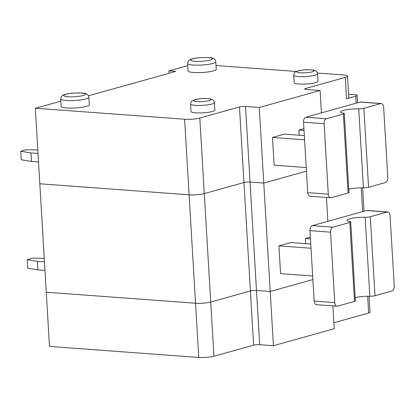 <?xml version="1.0" encoding="UTF-8"?>
<svg xmlns="http://www.w3.org/2000/svg" width="415" height="415" viewBox="0 0 415 415"><rect width="100%" height="100%" fill="white"/><g stroke="black" fill="none" stroke-linecap="round" stroke-linejoin="round"><path stroke-width="0.62" d="M369.065 296.227L370.019 312.277A6.51 1.11 176.6 0 1 368.665 313.04L333.899 322.751M60.834 101.224L35.332 108.211L184.608 119.25A10.852 1.847 176.6 0 0 199.802 118.042L239.471 106.961L243.958 182.522L204.289 193.603L210.732 302.037L250.401 290.957A4.342 0.737 176.6 0 1 256.475 290.474L270.207 291.486L273.428 345.705L334.251 328.716L332.897 305.897M273.428 345.705L259.697 344.689A4.342 0.737 176.6 0 0 253.622 345.176L213.953 356.252A10.852 1.847 176.6 0 1 198.759 357.465L49.484 346.426L46.262 292.212L195.538 303.251L46.262 292.212L39.819 183.778L189.1 194.817L198.759 357.465M213.953 356.252L210.732 302.037A10.852 1.847 176.6 0 1 195.538 303.251A10.852 1.847 176.6 0 0 210.732 302.037L250.401 290.957A4.342 0.737 176.6 0 1 256.475 290.474L270.207 291.486L312.874 279.57L270.207 291.486L263.764 183.051L250.038 182.035L259.697 344.689M314.155 301.093L334.744 302.613L330.558 232.172A4.342 2.646 -85.8 0 1 332.949 227.166L349.814 222.456A4.342 0.737 -3.4 0 0 350.717 221.942A4.342 0.737 -3.4 0 0 349.804 221.548A13.021 2.215 -3.4 0 1 347.059 220.365A13.021 2.215 -3.4 0 1 365.169 217.258A4.342 0.737 -3.4 0 0 370.299 216.734L387.169 212.024A4.342 2.646 94.2 0 1 387.74 211.966L367.151 210.441A4.342 2.646 94.2 0 0 366.575 210.498L312.36 225.646A4.342 2.646 -85.8 0 0 309.969 230.652L314.155 301.093A4.342 2.646 94.2 0 0 316.479 304.683L337.068 306.203A4.342 2.646 94.2 0 0 337.644 306.146L354.509 301.435A4.342 0.737 -3.4 0 0 355.406 300.922L350.717 221.942M334.744 302.613A4.342 2.646 94.2 0 0 337.068 306.203M355.214 297.617A13.021 2.215 -3.4 0 1 369.858 296.237A4.342 0.737 -3.4 0 0 374.994 295.713L391.859 291.003A4.342 2.646 94.2 0 0 394.25 285.992L390.064 215.556A4.342 2.646 94.2 0 0 387.74 211.966M312.661 275.991L280.571 273.62L278.921 245.872L311.017 248.243M44.249 258.343L32.484 258.182L27.193 259.66L27.701 268.199L37.864 269.885L44.965 270.409M199.802 118.042L204.289 193.603A10.852 1.847 176.6 0 1 189.1 194.817A10.852 1.847 176.6 0 0 204.289 193.603L243.958 182.522A4.342 0.737 176.6 0 1 250.038 182.035L263.764 183.051L306.436 171.136L263.764 183.051L259.271 107.49L320.1 90.501L306.374 89.484A4.342 0.737 -3.4 0 1 304.688 89.002A4.342 0.737 -3.4 0 1 305.585 88.494L345.259 77.413L346.525 98.76L355.785 96.171L356.2 103.164M278.921 245.872L290.822 242.547L310.762 244.02M27.193 259.66L37.355 261.346L44.462 261.87M37.355 261.346L37.864 269.885M326.455 197.462L327.871 221.309M310.353 237.09L305.367 238.485L310.456 238.858M305.673 243.647L305.367 238.485M88.457 95.803L175.753 71.416L168.889 70.913L169.03 73.294M253.622 345.176L243.958 182.522A4.342 0.737 176.6 0 1 250.038 182.035L245.545 106.473L259.271 107.49M35.332 108.211L39.819 183.778L189.1 194.817L184.608 119.25M346.525 98.76A10.852 1.847 176.6 0 0 348.776 97.478L347.511 76.137A10.852 1.847 176.6 0 0 343.288 74.933L317.413 73.019M296.279 71.458L216.023 65.523M37.806 149.908L26.041 149.748L20.75 151.226L30.912 152.912L31.421 161.451L38.528 161.975M20.75 151.226L21.258 159.765L31.421 161.451M187.772 65.637L168.889 70.913M306.223 167.556L274.128 165.186L272.479 137.438L304.574 139.808M348.584 94.241L354.602 94.682A6.51 1.11 176.6 0 1 357.133 95.409A6.51 1.11 176.6 0 1 355.785 96.171M190.584 104.035L191.025 111.505A11.936 2.034 -3.4 0 0 195.667 112.828A11.936 2.034 -3.4 0 0 208.252 112.315A11.936 2.034 -3.4 0 0 214.856 110.089L214.41 102.619C214.01 100.803 213.186 99.714 211.93 99.361L210.156 98.863C204.818 98.267 199.828 98.505 195.19 99.569C190.542 101.473 191.637 100.534 190.584 104.035A11.936 2.034 -3.4 0 0 195.226 105.358A11.936 2.034 -3.4 0 0 207.811 104.839A11.936 2.034 -3.4 0 0 214.41 102.619M293.727 75.229L294.173 82.699A11.936 2.034 -3.4 0 0 298.81 84.022A11.936 2.034 -3.4 0 0 311.395 83.503A11.936 2.034 -3.4 0 0 317.999 81.283L317.553 73.813C317.153 71.992 316.329 70.908 315.073 70.555L313.299 70.052C307.961 69.461 302.976 69.694 298.333 70.763C293.685 72.661 294.785 71.728 293.727 75.229A11.936 2.034 -3.4 0 0 298.369 76.552A11.936 2.034 -3.4 0 0 310.954 76.033A11.936 2.034 -3.4 0 0 317.553 73.813M348.771 189.178A13.021 2.215 -3.4 0 1 363.416 187.803A4.342 0.737 -3.4 0 0 368.551 187.279L385.416 182.569A4.342 2.646 94.2 0 0 387.807 177.558L383.621 107.117A4.342 2.646 94.2 0 0 381.297 103.532A4.342 2.646 94.2 0 0 380.726 103.589L363.862 108.299A4.342 0.737 -3.4 0 1 358.726 108.823A13.021 2.215 -3.4 0 0 340.622 111.931A13.021 2.215 -3.4 0 0 343.361 113.113A4.342 0.737 -3.4 0 1 344.274 113.508L348.968 192.487A4.342 0.737 -3.4 0 1 348.066 193.001L343.371 114.021A4.342 0.737 -3.4 0 0 344.274 113.508M299.231 135.212L298.925 130.051L304.013 130.424M307.712 192.659L328.301 194.179L324.115 123.737L303.526 122.218L307.712 192.659A4.342 2.646 94.2 0 0 310.036 196.248L330.625 197.768A4.342 2.646 94.2 0 0 331.201 197.711L348.066 193.001M60.699 98.926L61.14 106.396A14.105 2.402 -3.4 0 0 66.628 107.957A14.105 2.402 -3.4 0 0 81.501 107.35A14.105 2.402 -3.4 0 0 89.303 104.72L88.857 97.25C88.53 95.434 87.607 94.293 86.097 93.816C85.63 93.152 81.786 92.877 74.555 92.991C66.576 93.562 63.723 94.724 63.158 95.123C61.851 95.6 61.026 96.866 60.699 98.926A14.105 2.402 -3.4 0 0 66.182 100.487A14.105 2.402 -3.4 0 0 81.055 99.875A14.105 2.402 -3.4 0 0 88.857 97.25M347.511 76.137A10.852 1.847 176.6 0 1 345.259 77.413M328.301 194.179A4.342 2.646 94.2 0 0 330.625 197.768M239.471 106.961A4.342 0.737 176.6 0 1 245.545 106.473M272.479 137.438L284.379 134.112L304.32 135.586M303.91 128.655L298.925 130.051M381.297 103.532L360.708 102.007A4.342 2.646 94.2 0 0 360.137 102.064L305.917 117.206A4.342 2.646 -85.8 0 0 303.526 122.218M187.642 63.469L188.088 70.939A14.105 2.402 -3.4 0 0 193.572 72.501A14.105 2.402 -3.4 0 0 208.444 71.894A14.105 2.402 -3.4 0 0 216.246 69.264L215.805 61.794C215.473 59.978 214.555 58.837 213.045 58.365C212.579 57.695 208.729 57.42 201.498 57.535C193.525 58.11 190.672 59.267 190.101 59.667C188.794 60.144 187.974 61.41 187.642 63.469A14.105 2.402 -3.4 0 0 193.125 65.031A14.105 2.402 -3.4 0 0 208.003 64.424A14.105 2.402 -3.4 0 0 215.805 61.794M30.912 152.912L38.019 153.436M324.115 123.737A4.342 2.646 -85.8 0 1 326.506 118.732L343.371 114.021M321.428 112.875L320.1 90.501M367.669 296.243L368.665 313.04M354.509 301.435L349.814 222.456M361.226 187.808L362.643 211.598M374.994 295.713L370.299 216.734M366.575 210.498L387.169 212.024M330.558 232.172L309.969 230.652M369.858 296.237L365.169 217.258M332.949 227.166L312.36 225.646M197.016 101.602A8.679 1.478 -3.4 0 0 210.893 99.828A8.679 1.478 -3.4 0 0 199.008 98.946A8.679 1.478 -3.4 0 0 197.016 101.602M67.977 96.731A10.852 1.847 -3.4 0 0 85.324 94.511A10.852 1.847 -3.4 0 0 70.462 93.411A10.852 1.847 -3.4 0 0 67.977 96.731M363.416 187.803L358.726 108.823M368.551 187.279L363.862 108.299M300.159 72.796A8.679 1.478 -3.4 0 0 314.041 71.017A8.679 1.478 -3.4 0 0 302.151 70.14A8.679 1.478 -3.4 0 0 300.159 72.796M194.92 61.275A10.852 1.847 -3.4 0 0 212.267 59.055A10.852 1.847 -3.4 0 0 197.41 57.955A10.852 1.847 -3.4 0 0 194.92 61.275M305.642 89.407L305.585 88.494M326.506 118.732L305.917 117.206M360.137 102.064L380.726 103.589M364.012 211.214L362.622 187.793M357.569 102.78L357.133 95.409"/></g></svg>
